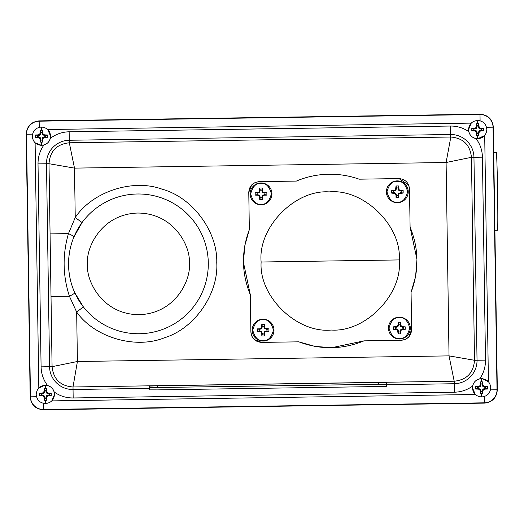 <?xml version="1.0" encoding="UTF-8"?>
<svg xmlns="http://www.w3.org/2000/svg" width="524" height="524" viewBox="0 0 524 524"><rect width="100%" height="100%" fill="white"/><g stroke="black" fill="none" stroke-linecap="round" stroke-linejoin="round"><path stroke-width="0.79" d="M54.188 391.985C53.14 388.638 50.926 386.483 47.546 385.52C43.407 379.979 41.252 373.756 41.088 366.846L38.023 163.874C37.977 156.964 39.942 150.676 43.911 145.017C47.265 143.949 49.407 141.729 50.35 138.349C55.911 134.144 62.179 131.963 69.148 131.793L450.345 126.035C457.059 125.983 463.196 127.843 468.757 131.609L468.535 129.605C469.078 124.05 472.131 120.998 477.685 120.455C483.239 120.998 486.292 124.05 486.835 129.605C486.292 135.166 483.239 138.212 477.685 138.755L476.067 138.611C480.148 144.12 482.27 150.303 482.427 157.161L485.499 360.126C485.545 366.983 483.613 373.226 479.696 378.852L481.589 378.656C487.143 379.199 490.195 382.251 490.739 387.806C490.195 393.367 487.143 396.413 481.589 396.956C476.028 396.413 472.982 393.367 472.438 387.806L472.602 386.077C467.159 390.007 461.081 392.05 454.374 392.207L73.17 397.971C66.201 398.011 59.874 396.02 54.188 391.985L54.509 394.402C53.965 399.956 50.92 403.008 45.359 403.552C39.804 403.008 36.752 399.956 36.208 394.402C36.752 388.841 39.804 385.795 45.359 385.251C50.92 385.795 53.965 388.841 54.509 394.402L51.81 400.893L475.334 394.487L472.438 387.806C472.982 382.251 476.028 379.199 481.589 378.656L481.589 381.793L482.833 381.924L482.159 383.902L481.019 383.902L480.344 381.924L481.589 381.793M487.471 386.561L487.471 389.05L485.493 388.376L485.493 387.236L487.471 386.561L484.759 386.489L483.462 385.933L482.905 384.636L482.833 381.924M482.833 393.688L480.344 393.688L481.019 391.71L482.159 391.71L482.833 393.688L482.905 390.976L483.462 389.679L484.759 389.129L487.471 389.05M45.359 388.389L46.603 388.52L45.929 390.498L44.789 390.498L44.114 388.52L45.359 388.389L45.359 385.251L47.546 385.52M51.241 393.157L51.241 395.646L49.263 394.972L49.263 393.832L51.241 393.157L48.529 393.079L47.232 392.528L46.682 391.231L46.603 388.52M46.603 400.284L44.114 400.284L44.789 398.306L45.929 398.306L46.603 400.284L46.682 397.572L47.232 396.275L48.529 395.718L51.241 395.646M43.911 145.017L41.455 145.351C35.901 144.807 32.848 141.762 32.305 136.201C32.848 130.646 35.901 127.594 41.455 127.05C47.016 127.594 50.062 130.646 50.605 136.201C50.062 141.762 47.016 144.807 41.455 145.351L35.108 142.79L38.815 388.009L44.913 385.264M41.455 130.188L42.699 130.319L42.025 132.297L40.885 132.297L40.21 130.319L41.455 130.188L41.455 127.05M47.337 134.956L47.337 137.445L45.359 136.771L45.359 135.631L47.337 134.956L44.625 134.884L43.328 134.327L42.778 133.03L42.699 130.319M42.699 142.083L40.21 142.083L40.885 140.105L42.025 140.105L42.699 142.083L42.778 139.371L43.328 138.074L44.625 137.524L47.337 137.445M477.685 123.599L478.929 123.723L478.255 125.701L477.115 125.701L476.44 123.723L477.685 123.599L477.685 120.455M483.567 128.367L483.567 130.849L481.589 130.175L481.589 129.035L483.567 128.367L480.855 128.288L479.558 127.732L479.008 126.435L478.929 123.723M478.929 135.487L476.44 135.487L477.115 133.515L478.255 133.515L478.929 135.487L479.008 132.775L479.558 131.478L480.855 130.928L483.567 130.849M138.421 193.985A69.875 69.875 0 0 1 208.29 262.812A69.875 69.875 0 0 1 138.421 333.742A69.875 69.875 0 0 1 68.552 264.921A69.875 69.875 0 0 1 138.421 193.985M399.275 259.924C402.766 294.193 365.614 332.491 331.253 330.035C296.977 333.526 258.686 296.374 261.142 262.013C257.644 227.737 294.796 189.446 329.164 191.902C363.433 188.404 401.731 225.556 399.275 259.924L261.142 262.013M399.38 338.432C394.487 339.021 391.035 335.57 389.024 328.076C391.035 320.59 394.487 317.138 399.38 317.727C404.273 317.138 407.724 320.59 409.729 328.076C407.724 335.57 404.273 339.021 399.38 338.432M388.467 328.076A10.912 10.912 0 0 1 399.38 317.164A10.912 10.912 0 0 1 410.292 328.076A10.912 10.912 0 0 1 399.38 338.989A10.912 10.912 0 0 1 388.467 328.076M263.094 340.489C258.201 341.078 254.749 337.626 252.745 330.14C254.749 322.646 258.201 319.195 263.094 319.784C267.987 319.195 271.439 322.646 273.449 330.14C271.439 337.626 267.987 341.078 263.094 340.489M252.182 330.14A10.912 10.912 0 0 1 263.094 319.227A10.912 10.912 0 0 1 274.006 330.14A10.912 10.912 0 0 1 263.094 341.052A10.912 10.912 0 0 1 252.182 330.14M397.316 202.146C392.424 202.736 388.972 199.284 386.967 191.797C388.972 184.304 392.424 180.852 397.316 181.442C402.209 180.852 405.661 184.304 407.672 191.797C405.661 199.284 402.209 202.736 397.316 202.146M386.404 191.797A10.912 10.912 0 0 1 397.316 180.885A10.912 10.912 0 0 1 408.229 191.797A10.912 10.912 0 0 1 397.316 202.703A10.912 10.912 0 0 1 386.404 191.797M261.031 204.209C256.138 204.792 252.686 201.347 250.682 193.854C252.686 186.367 256.138 182.915 261.031 183.505C265.93 182.915 269.382 186.367 271.386 193.854C269.382 201.347 265.93 204.792 261.031 204.209M250.125 193.854A10.912 10.912 0 0 1 261.031 182.942A10.912 10.912 0 0 1 271.943 193.854A10.912 10.912 0 0 1 261.031 204.766A10.912 10.912 0 0 1 250.125 193.854M494.905 230.305L497.492 230.265A38.973 0.681 -90.9 0 0 497.584 191.299A38.973 0.681 -90.9 0 0 496.313 152.327L493.732 152.366M480.194 114.206L39.156 120.874C31.178 121.778 26.862 126.225 26.2 134.229L30.169 396.832C31.073 404.81 35.521 409.133 43.525 409.794L484.359 403.126C492.337 402.229 496.66 397.775 497.322 389.771L493.346 127.168C492.475 119.282 488.093 114.959 480.194 114.206M482.571 378.708L488.42 381.721L484.7 135.48L477.685 138.755C472.131 138.212 469.078 135.166 468.535 129.605L471.233 123.12L47.71 129.52L50.605 136.201L50.35 138.349M41.088 366.846L49.557 366.715L46.492 163.75L49.007 163.711L74.493 168.119L446.101 162.506L450.823 137.019C463.249 138.133 470.12 144.899 471.443 157.324L473.958 157.285A23.135 23.135 0 0 0 450.476 134.504L69.273 140.262A23.135 23.135 0 0 0 46.492 163.75L38.023 163.874M255.273 182.463L259.19 181.645L296.361 181.088C306.763 176.699 317.61 174.413 328.895 174.223L330.205 174.21C340.135 174.223 349.783 175.881 359.15 179.182L398.941 178.579L408.628 184.926M398.777 178.586L398.941 178.579C405.288 179.188 408.812 182.66 409.513 188.994L410.089 227.121L416.947 259.419M328.895 174.223L330.205 174.21C340.135 174.223 349.783 175.881 359.15 179.182M37.551 135.631L37.551 136.771L35.573 137.445L35.573 134.956L38.435 135.631L40.171 134.917L40.885 132.297M473.781 129.035L473.781 130.175L471.803 130.849L471.803 128.367L474.665 129.035L476.395 128.321L477.115 125.701M400.153 331.941L400.637 333.906L398.116 333.906L398.6 331.941L400.153 331.941L400.926 329.478L403.244 328.856L403.244 327.303L405.209 326.819L402.602 326.753L401.207 326.098L400.637 322.247L400.153 324.965L400.781 326.531L403.244 327.303M263.867 334.004L264.358 335.969L261.83 335.969L262.321 334.004L263.867 334.004L264.496 331.685L266.958 330.913L266.958 329.36L268.923 328.876L265.072 328.306L264.417 326.911L264.358 324.31L263.867 327.022L264.496 328.587L266.958 329.36M398.096 195.662L398.581 197.627L396.059 197.627L396.544 195.662L398.096 195.662L398.718 193.343L401.181 192.57L401.181 191.018L403.146 190.533L400.546 190.467L399.15 189.819L398.581 185.961L398.096 188.679L398.718 190.245L401.181 191.018M261.81 197.718L262.295 199.683L259.773 199.683L260.258 197.718L261.81 197.718L262.583 195.256L264.902 194.633L264.902 193.081L266.867 192.59L264.26 192.531L262.865 191.876L262.295 188.024L261.81 190.736L262.439 192.308L264.902 193.081M479.696 378.852C475.884 379.848 473.519 382.251 472.602 386.077M468.757 131.609C469.792 135.408 472.229 137.74 476.067 138.611M475.707 389.05L475.707 386.561L477.685 387.236L477.685 388.376L475.707 389.05L478.419 389.129L479.715 389.679L480.266 390.976L480.344 393.688M480.344 381.924L480.266 384.636L479.715 385.933L478.419 386.489L475.707 386.561M39.477 395.646L39.477 393.157L41.455 393.832L41.455 394.972L39.477 395.646L42.189 395.718L43.485 396.275L44.042 397.572L44.114 400.284M44.114 388.52L44.042 391.231L43.485 392.528L42.189 393.079L39.477 393.157M157.403 385.821L378.328 382.481L386.463 382.5L386.489 384.19L157.423 387.511L157.403 385.821L149.268 386.083L149.294 387.78L157.423 387.511M386.496 384.76L454.243 383.738A23.135 23.135 0 0 0 477.03 360.257L474.508 360.289C473.532 372.885 466.766 379.861 454.203 381.217L449.029 355.881L77.414 361.501L73.006 386.981C60.411 386.005 53.435 379.238 52.079 366.676L49.557 366.715A23.135 23.135 0 0 0 73.046 389.502L149.307 388.349M35.573 137.445L38.285 137.524L39.582 138.074L40.138 139.371L40.21 142.083M40.21 130.319L40.138 133.03L39.582 134.327L38.285 134.884L35.573 134.956M50.068 233.894L68.467 233.612L75.24 217.532C92.519 191.529 132.958 178.37 162.23 189.223C192.387 197.325 217.729 231.47 216.759 262.681C218.672 293.846 194.378 328.738 164.477 337.757C135.546 349.488 94.726 337.561 76.668 312.088L77.414 361.501L52.079 366.676L49.007 163.711C49.983 151.115 56.756 144.139 69.312 142.783L69.148 131.793M471.803 130.849L474.515 130.928L475.812 131.478L476.362 132.775L476.44 135.487M476.44 123.723L476.362 126.435L475.812 127.732L474.515 128.288L471.803 128.367M480.266 384.636L481.019 384.786L481.019 383.902M44.042 391.231L44.789 391.382L44.789 390.498M149.294 387.78L149.327 389.863L157.462 389.882L378.387 386.542L386.516 386.273L386.489 384.19M474.508 360.289L449.029 355.881L446.101 162.506L471.443 157.324L474.508 360.289M40.138 133.03L40.885 133.181M51.018 296.492L69.417 296.217C62.697 275.526 62.382 254.657 68.467 233.612A8.469 0.963 22.7 0 1 73.95 236.92L82.072 222.543L75.24 217.532L74.493 168.119L69.312 142.783L450.516 137.019L450.345 126.035M76.668 312.088L69.417 296.217A8.469 0.963 -24.4 0 0 74.794 292.752L83.349 306.874L76.668 312.088M476.362 126.435L477.115 126.585M482.159 383.902L482.873 386.522L485.493 387.236M481.019 384.786L480.298 386.522L477.685 387.236M481.019 391.71L480.298 389.096L477.685 388.376M485.493 388.376L482.873 389.096L482.159 391.71M479.715 385.933L480.298 386.522M45.929 390.498L46.649 393.111L49.263 393.832M44.789 391.382L44.075 393.111L41.455 393.832M44.789 398.306L44.075 395.686L41.455 394.972M49.263 394.972L46.649 395.686L45.929 398.306M43.485 392.528L44.075 393.111M251.703 335.897L250.885 331.98L250.328 294.809L243.464 262.511M243.464 262.275L244.78 245.848M244.846 245.494L249.339 229.551L248.776 192.38L251.664 184.959M251.762 184.854L255.09 182.542M408.707 185.11L409.513 188.994M416.947 259.655L415.63 276.083M415.571 276.436L411.071 292.379L411.635 329.55L408.746 336.971M408.654 337.076L405.327 339.388M405.137 339.467L401.22 340.286L364.049 340.849L331.751 347.707M331.515 347.713L315.088 346.39M314.734 346.331L298.791 341.831L261.62 342.395L254.199 339.513M254.094 339.414L251.782 336.087M42.025 132.297L42.745 134.917L45.359 135.631M40.885 140.105L40.171 137.491L37.551 136.771M45.359 136.771L42.745 137.491L42.025 140.105M39.582 134.327L40.171 134.917M73.95 236.92C70.301 245.579 68.506 254.913 68.552 264.921C68.827 275.008 70.904 284.29 74.794 292.752M478.255 125.701L478.969 128.321L481.589 129.035M477.115 133.515L476.395 130.895L473.781 130.175M481.589 130.175L478.969 130.895L478.255 133.515M475.812 127.732L476.395 128.321M482.159 384.786L482.905 384.636M478.419 386.489L478.569 387.236M45.929 391.382L46.682 391.231M42.189 393.079L42.339 393.832M250.328 294.809C241.518 273.187 241.191 251.435 249.339 229.551M261.62 342.395C255.188 341.864 251.612 338.393 250.885 331.98M364.049 340.849C342.427 349.652 320.675 349.98 298.791 341.831M411.635 329.55C411.104 335.982 407.633 339.559 401.22 340.286M410.089 227.121C418.892 248.749 419.22 270.502 411.071 292.379M248.776 192.38C249.306 185.948 252.778 182.372 259.19 181.645M42.025 133.181L42.778 133.03M38.285 134.884L38.435 135.631M478.255 126.585L479.008 126.435M474.515 128.288L474.665 129.035M482.873 386.522L483.462 385.933M46.649 393.111L47.232 392.528M42.745 134.917L43.328 134.327M478.969 128.321L479.558 127.732M484.608 387.236L484.759 386.489M48.378 393.832L48.529 393.079M44.475 135.631L44.625 134.884M480.704 129.035L480.855 128.288M478.419 389.129L478.569 388.376M42.189 395.718L42.339 394.972M38.285 137.524L38.435 136.771M474.515 130.928L474.665 130.175M479.715 389.679L480.298 389.096M43.485 396.275L44.075 395.686M39.582 138.074L40.171 137.491M475.812 131.478L476.395 130.895M480.266 390.976L481.019 390.825M44.042 397.572L44.789 397.421M393.55 329.341L393.55 326.819L395.515 327.303L395.515 328.856L393.55 329.341L396.151 329.399L397.546 330.055L398.116 333.906M400.153 324.212L398.6 324.212L398.116 322.247L398.057 324.854L397.402 326.249L393.55 326.819M398.116 322.247L400.637 322.247M405.209 326.819L405.209 329.341L403.244 328.856M400.637 333.906L401.207 330.055L402.602 329.399L405.209 329.341M257.264 331.397L257.264 328.876L259.229 329.36L259.229 330.913L257.264 331.397L261.116 331.967L261.771 333.362L261.83 335.969M263.867 326.275L262.321 326.275L261.83 324.31L261.26 328.162L259.871 328.817L257.264 328.876M261.83 324.31L264.358 324.31M268.923 328.876L268.923 331.397L266.958 330.913M264.358 335.969L264.417 333.362L265.072 331.967L268.923 331.397M391.487 193.055L391.487 190.533L393.452 191.018L393.452 192.57L391.487 193.055L395.338 193.625L395.993 195.02L396.059 197.627M398.096 187.926L396.544 187.926L396.059 185.961L395.489 189.819L394.094 190.467L391.487 190.533M396.059 185.961L398.581 185.961M403.146 190.533L403.146 193.055L401.181 192.57M398.581 197.627L398.64 195.02L399.295 193.625L403.146 193.055M255.201 195.118L255.201 192.59L257.166 193.081L257.166 194.633L255.201 195.118L257.808 195.177L259.203 195.832L259.773 199.683M261.81 189.989L260.258 189.989L259.773 188.024L259.203 191.876L257.808 192.531L255.201 192.59M259.773 188.024L262.295 188.024M266.867 192.59L266.867 195.118L264.902 194.633M262.295 199.683L262.865 195.832L264.26 195.177L266.867 195.118M40.138 139.371L40.885 139.22M476.362 132.775L477.115 132.631M484.608 388.376L484.759 389.129M48.378 394.972L48.529 395.718M44.475 136.771L44.625 137.524M480.704 130.175L480.855 130.928M482.873 389.096L483.462 389.679M46.649 395.686L47.232 396.275M395.515 327.303L397.978 326.531L398.6 324.212M398.6 331.941L397.978 329.629L395.515 328.856M259.229 329.36L261.548 328.738L262.321 326.275M262.321 334.004L261.692 331.685L259.229 330.913M393.452 191.018L395.915 190.245L396.544 187.926M396.544 195.662L395.915 193.343L393.452 192.57M257.166 193.081L259.485 192.452L260.258 189.989M260.258 197.718L259.485 195.256L257.166 194.633M42.745 137.491L43.328 138.074M478.969 130.895L479.558 131.478M482.159 390.825L482.905 390.976M45.929 397.421L46.682 397.572M42.025 139.22L42.778 139.371M478.255 132.631L479.008 132.775M481.589 393.819L481.589 396.956M45.359 400.415L45.359 403.552M41.455 142.214L41.455 145.351M477.685 135.618L477.685 138.755M87.593 264.633C85.327 249.797 100.045 214.303 137.655 213.039C175.285 213.163 191.064 248.199 189.249 263.094C191.515 277.936 176.798 313.431 139.188 314.695C101.558 314.57 85.772 279.534 87.593 264.633M497.322 389.771L497.014 389.777A12.851 12.851 0 0 1 484.359 402.825L43.518 409.486A12.851 12.851 0 0 1 30.471 396.832L26.501 134.223A12.851 12.851 0 0 1 39.162 121.182L479.997 114.514A12.851 12.851 0 0 1 493.045 127.175L493.346 127.168M480.095 120.782L479.997 114.212M378.328 382.481L378.354 384.177M208.29 262.812A69.875 69.875 0 0 1 138.421 333.742A69.875 69.875 0 0 1 68.552 264.921M399.38 317.164A10.912 10.912 0 0 1 410.292 328.076A10.912 10.912 0 0 1 399.38 338.989M263.094 319.227A10.912 10.912 0 0 1 274.006 330.14A10.912 10.912 0 0 1 263.094 341.052M397.316 180.885A10.912 10.912 0 0 1 408.229 191.797A10.912 10.912 0 0 1 397.316 202.703M261.031 182.942A10.912 10.912 0 0 1 271.943 193.854A10.912 10.912 0 0 1 261.031 204.766M484.261 396.557L484.359 403.126M43.426 403.342L43.525 409.794M36.516 396.74L30.169 396.832M32.547 134.131L26.2 134.229M39.254 127.319L39.156 120.874M486.534 127.273L493.045 127.175L497.014 389.777L490.503 389.876M73.17 397.971L73.006 386.981L454.203 381.217L454.374 392.207M482.427 157.161L473.958 157.285L477.03 360.257L485.499 360.126M400.703 331.306L400.153 331.194M264.417 333.362L263.867 333.251M398.64 195.02L398.096 194.908M262.36 197.076L261.81 196.972M398.6 331.194L398.057 331.306M400.722 331.201L400.172 331.089M262.321 333.251L261.771 333.362M264.443 333.257L263.893 333.153M396.544 194.908L395.993 195.02M398.666 194.915L398.116 194.804M260.258 196.972L259.708 197.076M262.38 196.978L261.83 196.867M398.581 331.089L398.03 331.201M401.207 330.055L400.781 329.629M262.295 333.153L261.745 333.257M264.928 332.118L264.496 331.685M396.524 194.804L395.974 194.915M399.15 193.775L398.718 193.343M260.238 196.867L259.688 196.978M262.865 195.832L262.439 195.406M397.978 329.629L397.546 330.055M401.358 329.91L400.926 329.478M261.692 331.685L261.26 332.118M265.072 331.967L264.64 331.541M395.915 193.343L395.489 193.775M399.295 193.625L398.869 193.199M259.629 195.406L259.203 195.832M263.015 195.688L262.583 195.256M397.827 329.478L397.402 329.91M402.498 329.426L402.393 328.876M261.548 331.541L261.116 331.967M266.218 331.482L266.107 330.932M395.771 193.199L395.338 193.625M400.441 193.14L400.329 192.59M259.485 195.256L259.053 195.688M264.155 195.203L264.044 194.653M396.367 328.876L396.255 329.426M402.602 329.399L402.491 328.856M260.081 330.932L259.969 331.482M266.316 331.463L266.212 330.913M394.303 192.59L394.199 193.14M400.546 193.12L400.434 192.57M258.024 194.653L257.913 195.203M264.26 195.177L264.148 194.633M396.262 328.856L396.151 329.399M259.976 330.913L259.871 331.463M394.205 192.57L394.094 193.12M257.919 194.633L257.808 195.177M396.262 327.303L396.151 326.753M402.602 326.753L402.491 327.303M259.976 329.36L259.871 328.817M266.316 328.817L266.212 329.36M394.205 191.018L394.094 190.467M400.546 190.467L400.434 191.018M257.919 193.081L257.808 192.531M264.26 192.531L264.148 193.081M396.367 327.284L396.255 326.734M402.498 326.734L402.393 327.284M260.081 329.341L259.969 328.79M266.218 328.79L266.107 329.341M394.303 190.998L394.199 190.448M400.441 190.448L400.329 190.998M258.024 193.055L257.913 192.504M264.155 192.504L264.044 193.055M397.827 326.675L397.402 326.249M401.358 326.249L400.926 326.675M261.548 328.738L261.116 328.306M265.072 328.306L264.64 328.738M395.771 190.389L395.338 189.963M399.295 189.963L398.869 190.389M259.485 192.452L259.053 192.02M263.015 192.02L262.583 192.452M397.978 326.531L397.546 326.098M401.207 326.098L400.781 326.531M261.692 328.587L261.26 328.162M264.928 328.162L264.496 328.587M395.915 190.245L395.489 189.819M399.15 189.819L398.718 190.245M259.629 192.308L259.203 191.876M262.865 191.876L262.439 192.308M398.581 325.063L398.03 324.959M400.722 324.959L400.172 325.063M262.295 327.127L261.745 327.015M264.443 327.015L263.893 327.127M396.524 188.784L395.974 188.673M398.666 188.673L398.116 188.784M260.238 190.841L259.688 190.729M262.38 190.729L261.83 190.841M398.6 324.965L398.057 324.854M400.703 324.854L400.153 324.965M262.321 327.022L261.771 326.911M264.417 326.911L263.867 327.022M396.544 188.679L395.993 188.568M398.64 188.568L398.096 188.679M260.258 190.736L259.708 190.631M262.36 190.631L261.81 190.736"/></g></svg>
